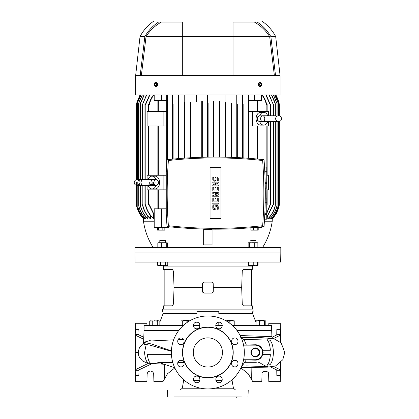 <?xml version="1.0" encoding="UTF-8"?>
<svg xmlns="http://www.w3.org/2000/svg" width="419" height="419" viewBox="0 0 419 419"><rect width="100%" height="100%" fill="white"/><g stroke="black" fill="none" stroke-linecap="round" stroke-linejoin="round"><path stroke-width="0.63" d="M281.495 118.708A2.917 2.917 0 0 1 278.572 121.625A2.917 2.917 0 0 1 275.655 118.708A2.917 2.917 0 0 1 278.572 115.791A2.917 2.917 0 0 1 281.495 118.708M275.849 115.791L262.697 115.791A2.917 2.064 -90 0 1 264.761 118.708A2.917 2.064 -90 0 1 262.697 121.625A2.917 2.064 -90 0 1 260.634 118.708A2.917 2.064 -90 0 1 262.697 115.791L259.068 115.932C257.8 116.424 257.125 117.346 257.051 118.708C256.915 121.479 260.958 121.929 260.136 121.625L259.675 121.594C258.35 121.316 257.585 120.353 257.392 118.708C257.58 117.069 258.345 116.105 259.675 115.822L261.744 116.115M260.136 121.625L261.744 121.301M262.153 124.705A6.385 4.515 -90 0 1 260.608 125.092A6.385 4.515 -90 0 1 256.093 118.708A6.385 4.515 -90 0 1 260.608 112.323A6.385 4.515 -90 0 1 262.153 112.711M267.715 121.625A6.385 4.515 -90 0 1 263.703 125.092A6.385 4.515 -90 0 1 259.68 121.61M254.286 94.998L254.286 100.471L248.986 100.471L248.986 94.998L248.986 111.412L252.599 111.412L252.599 126.004L268.616 126.004L268.616 121.625M268.616 115.791L268.616 111.412L252.599 111.412M266.861 104.483L266.861 111.412L266.861 104.483L267.133 104.483L266.343 104.483C265.546 100.974 264.054 97.81 261.87 94.998M257.392 100.471L257.392 111.412M280.086 94.998L135.636 94.998L135.636 75.666L140.161 75.666L144.854 36.636L140.014 36.636A42.68 42.68 0 0 1 154.056 20.95L261.66 20.95A42.68 42.68 0 0 1 275.707 36.636L280.086 75.666L280.086 94.998M279.353 121.52L279.353 204.791C278.357 210.17 275.985 214.853 272.24 218.838C275.644 215.235 277.928 210.998 279.08 206.127C277.949 210.956 275.671 215.193 272.24 218.838L272.24 221.206L264.405 221.206M267.751 216.319L267.751 218.838C271.381 215.282 273.822 211.019 275.068 206.054L275.068 206.797C273.785 211.417 271.412 215.434 267.966 218.838L267.966 216.057M269.736 216.927L269.736 218.838C273.136 215.392 275.461 211.312 276.708 206.593L276.708 207.112C275.445 211.579 273.172 215.486 269.894 218.838L269.894 216.743M271.124 217.503L271.124 218.838C274.157 215.696 276.32 212.019 277.619 207.808L277.619 208.102C276.336 212.161 274.199 215.738 271.224 218.838L271.224 217.388M271.952 218.058L271.952 218.838C274.932 215.706 277.069 212.056 278.352 207.882L278.352 208.028C277.085 212.103 274.969 215.706 271.999 218.838L271.999 218M157.565 84.287L157.565 84.554M280.086 75.666L140.161 75.666M275.744 94.998L279.08 103.147L275.744 94.998A27.355 27.355 0 0 1 279.353 104.483L279.353 115.895M279.08 103.147L279.353 104.483L279.08 103.147L279.08 115.833L279.08 103.147M279.08 206.127L279.353 204.791L279.08 206.127L279.08 121.583L279.08 206.127M142.203 185.46L142.203 204.791L142.476 204.818C143.628 210.322 146.247 214.994 150.332 218.838L150.61 218.838L150.332 218.838L150.332 215.335M147.965 216.319L147.965 218.838C144.314 215.246 141.879 210.982 140.653 206.054C140.334 205.095 140.334 205.341 140.653 206.797L140.653 185.46L140.653 206.054L140.375 205.263L140.375 185.46M140.653 206.797C141.962 211.459 144.33 215.471 147.755 218.838L147.755 216.057M145.985 216.927L145.985 218.838C142.56 215.356 140.234 211.27 139.008 206.593C138.699 205.588 138.699 205.76 139.008 207.112C138.699 205.76 138.699 205.588 139.008 206.593L139.008 207.112C140.297 211.621 142.57 215.528 145.828 218.838L145.828 216.743M144.597 217.503L144.597 218.838C141.538 215.659 139.375 211.983 138.097 207.808C137.788 206.881 137.788 206.976 138.097 208.102C137.788 206.976 137.788 206.881 138.097 207.808L138.097 208.102C139.407 212.197 141.543 215.775 144.497 218.838L144.497 217.388M143.769 218.058L143.769 218.838C140.763 215.67 138.631 212.014 137.369 207.882C137.06 206.881 137.06 206.928 137.369 208.028C137.06 206.928 137.06 206.881 137.369 207.882L137.369 208.028C138.658 212.14 140.774 215.743 143.717 218.838L143.717 218M145.377 204.791C146.613 210.375 149.374 215.057 153.658 218.838L154.014 218.838L153.658 218.838L153.658 214.559M153.144 247.472A65.657 65.657 0 0 1 143.476 221.206L154.208 221.206M157.879 208.803L157.879 189.838M157.879 175.247L157.879 126.004M157.879 111.412L157.879 100.471M154.014 182.543L154.014 184.889M154.014 215.005L154.014 218.838C149.703 215.062 146.928 210.385 145.681 204.791L144.937 204.791L145.21 204.791L145.21 185.46L145.21 204.791M153.658 184.58L153.658 182.543M150.61 215.68L150.61 218.838C146.493 214.973 143.858 210.291 142.717 204.791L142.203 204.791M203.665 229.434L212.056 229.434L212.056 244.916L203.665 244.916L203.665 229.434M168.417 226.689L168.574 227.407L161.43 227.407L161.43 208.803L166.249 208.803M262.577 247.472A65.657 65.657 0 0 0 272.24 221.206M143.476 221.206L143.476 218.838C140.072 215.235 137.793 210.998 136.636 206.127C137.767 210.956 140.051 215.193 143.476 218.838A27.355 27.355 0 0 1 136.364 204.791L136.636 206.127L136.364 182.543M146.697 94.998L142.476 104.483L142.476 179.625L142.476 104.457L146.435 94.998M145.377 104.483L149.536 94.998M149.866 94.998L145.681 104.483L144.937 104.483L145.21 104.483L145.21 179.625L145.21 104.483M148.996 104.483C149.772 101.01 151.249 97.847 153.438 94.998M154.208 215.24L148.996 204.791M161.43 227.407L154.208 227.407L154.208 208.803L161.43 208.803M136.636 103.147L139.972 94.998L136.636 103.147C136.332 104.588 136.332 104.588 136.636 103.147C136.332 104.588 136.332 104.588 136.636 103.147L136.636 179.667L136.636 103.147M140.25 94.998L137.369 101.398L137.369 179.625L137.369 101.246L140.203 94.998M141.03 94.998L138.097 101.466L138.097 179.625L138.097 101.173L140.936 94.998M142.345 94.998L139.008 102.681L139.008 179.625L139.008 102.163L142.198 94.998M144.215 94.998L140.653 103.221L140.653 179.625L140.653 102.477L144.016 94.998M142.476 104.457L142.203 104.483L142.203 179.625M142.476 104.483L142.203 104.483M257.842 100.471L257.842 111.412M257.842 126.004L257.842 159.073M275.519 94.998L278.625 102.278L278.625 115.791M278.625 121.625L278.625 206.996L278.352 207.882M278.352 208.028L278.625 206.996M278.625 102.278L275.472 94.998M274.78 94.998L277.897 102.262L277.897 115.791M277.897 121.625L277.897 207.012L277.619 207.808M277.619 208.102L277.897 207.012M277.897 102.262L274.686 94.998M273.523 94.998L276.985 103.53L276.985 115.791M276.985 121.625L276.985 205.745L276.708 206.593M276.708 207.112L276.985 205.745M276.985 103.53L273.377 94.998M271.706 94.998L275.068 102.477L275.341 104.012L275.341 115.791M275.341 121.625L275.341 205.263L275.068 206.054M275.068 206.797L275.341 205.263M275.341 104.012L271.507 94.998M273.246 204.818L273.246 121.625L273.246 204.818L266.772 217.445M269.286 94.998L273.251 104.483L269.024 94.998M273.246 104.457L273.246 115.791L273.246 104.483L273.518 104.483L273.518 115.791M273.518 121.625L273.518 204.791L273.005 204.791L266.772 217.147M270.344 204.791L266.772 213.418M266.18 94.998L270.344 104.483M270.784 104.483L270.506 104.483L270.784 104.483L270.784 115.791M270.784 121.625L270.784 204.791L270.506 204.791L270.784 204.791M265.85 94.998L270.035 104.483L270.506 104.483L270.506 115.791L270.506 104.483M266.772 212.91L270.035 204.791L270.506 204.791L270.506 121.625L270.506 204.791M262.284 94.998C264.452 97.816 265.934 100.979 266.72 104.483M267.133 104.483L267.133 111.412M267.133 126.004L267.133 175.247M267.133 189.838L267.133 204.791L266.861 204.791L267.133 204.791M261.508 94.998L261.508 100.471L254.286 100.471M252.599 126.004L248.986 126.004L248.986 158.319L248.986 104.483L248.441 104.483L248.441 94.998M248.441 100.471L248.441 158.277M184.789 102.477L184.789 158.12L184.789 102.477C184.674 103.938 184.491 104.184 184.24 103.221L184.24 95.055M178.95 104.457L178.95 158.56L178.95 104.457L178.405 104.483L178.405 95.055M173.115 104.483L173.115 159.079L173.115 104.483L172.57 104.483L172.57 95.055M167.49 94.998L167.281 159.676L167.281 104.483L166.731 104.483L166.731 94.998L166.731 100.471L161.43 100.471L161.43 94.998M248.231 100.471L248.231 94.998M243.151 104.483L243.151 157.916L243.151 104.483L242.606 104.483L242.606 94.998M237.316 104.483L237.316 157.596L237.316 104.483L236.766 104.483L236.766 95.055M231.477 103.221L231.477 157.345L231.477 103.221C231.225 104.179 231.047 103.933 230.932 102.477L230.932 94.998M225.642 102.681L225.642 157.177L225.642 102.681C225.406 103.682 225.223 103.509 225.097 102.163L225.097 94.998M242.606 157.884L242.606 104.483M236.766 157.57L236.766 94.998M230.932 157.329L230.932 102.477M225.097 157.167L225.097 102.163M219.807 101.466L219.807 157.083L219.807 101.466C219.582 102.393 219.404 102.294 219.257 101.173L219.257 157.078M213.968 101.398L213.968 157.062L213.968 101.398C213.763 102.393 213.58 102.346 213.423 101.246L213.423 157.067M208.133 103.147L208.133 157.125L208.133 103.147C207.95 104.588 207.766 104.588 207.588 103.147L207.588 94.998M207.588 157.13L207.588 103.147M202.298 101.246L202.298 157.256L202.298 101.246C202.131 102.346 201.948 102.393 201.749 101.398L201.749 157.272M196.459 95.055L196.459 101.173C196.312 102.299 196.129 102.398 195.914 101.466L195.914 94.998L195.914 101.466C196.134 102.393 196.317 102.294 196.459 101.173L196.459 94.998M195.914 157.492L195.914 101.466M190.624 102.163L190.624 157.759L190.624 102.163C190.493 103.514 190.31 103.687 190.079 102.681L190.079 94.998M190.079 157.785L190.079 102.681M184.24 158.157L184.24 94.998M178.405 158.607L178.405 94.998M172.57 94.998L172.57 159.131M167.281 95.055L167.281 104.483M166.731 111.412L166.731 126.004L147.106 126.004L147.106 111.412L166.731 111.412L166.731 104.483M154.208 94.998L154.208 100.471L161.43 100.471M153.852 94.998C151.662 97.81 150.175 100.974 149.379 104.483L148.583 104.483L148.86 104.483L148.86 111.412L148.86 104.483M158.324 111.412L158.324 100.471M148.86 204.791L148.86 189.838L148.86 204.791L148.583 204.791L149.379 204.791L154.208 214.732M158.324 208.803L158.324 189.838M255.915 262.064L280.662 262.064L280.819 252.945L134.908 252.945L134.908 247.472L280.814 247.472L280.819 252.945L134.902 252.945L135.059 262.064L159.801 262.064M164.835 230.146L157.513 230.146L157.513 227.517L164.835 227.517L164.835 230.146M137.369 101.246C137.06 102.346 137.06 102.393 137.369 101.398C137.06 102.393 137.06 102.346 137.369 101.246M138.097 101.173C137.788 102.299 137.788 102.398 138.097 101.466C137.788 102.398 137.788 102.299 138.097 101.173M139.008 102.163C138.699 103.514 138.699 103.687 139.008 102.681C138.699 103.687 138.699 103.514 139.008 102.163M140.653 102.477C140.334 103.938 140.334 104.184 140.653 103.221L140.375 104.012L140.375 179.625M261.508 226.805L261.508 227.407L255.239 227.407M166.731 126.004L166.731 163.557M275.707 36.636L270.868 36.636L275.555 75.666M144.854 36.636C148.226 30.702 152.794 25.837 158.555 22.045L182.689 22.045L182.689 75.666L182.689 36.636L146.032 36.636C149.892 30.514 155.004 25.648 161.373 22.045M254.349 22.045C260.655 25.596 265.772 30.461 269.684 36.636L233.027 36.636L233.027 75.666L233.027 36.636L182.689 36.636M233.027 36.636L233.027 22.045L257.166 22.045C262.875 25.784 267.442 30.645 270.868 36.636M147.106 185.46L147.106 189.838L166.249 189.838M253.993 227.517L258.209 227.517L258.209 230.146L250.881 230.146L250.881 227.779M158.492 230.146L158.492 227.517M162.153 230.146L162.153 227.517M266.772 204.791L266.861 189.838L266.861 204.791M257.392 126.004L257.392 159.031M163.122 126.004L163.122 111.412M158.324 175.247L158.324 126.004M156.339 82.815A1.603 1.137 90 0 1 157.471 84.418A1.603 1.137 90 0 1 156.339 86.026M156.271 82.815A1.603 1.137 90 0 1 157.408 84.418A1.603 1.137 90 0 1 156.271 86.026M141.334 75.666L146.032 36.636M182.689 22.165L182.689 31.603M259.382 86.026A1.603 1.137 -90 0 1 258.245 84.418A1.603 1.137 -90 0 1 259.382 82.815M259.445 86.026A1.603 1.137 -90 0 1 258.308 84.418A1.603 1.137 -90 0 1 259.445 82.815M269.684 36.636L274.387 75.666M166.249 175.247L163.122 175.247L163.122 189.838M153.564 176.546A6.385 4.515 90 0 1 155.114 176.158A6.385 4.515 90 0 1 159.629 182.543A6.385 4.515 90 0 1 155.114 188.927A6.385 4.515 90 0 1 153.564 188.54M163.122 175.247L147.106 175.247L147.106 179.625M153.972 179.95L156.041 179.657C157.371 179.934 158.131 180.898 158.33 182.543C158.136 184.182 157.376 185.146 156.041 185.428L151.332 184.213L147.991 185.428C148.928 185.151 149.363 184.187 149.3 182.543M156.036 185.444A6.385 4.515 90 0 1 152.018 188.927A6.385 4.515 90 0 1 147.991 185.428L139.867 185.46A2.917 2.064 90 0 1 137.804 182.543A2.917 2.064 90 0 1 139.867 179.625A2.917 2.064 90 0 1 141.931 182.543A2.917 2.064 90 0 1 139.867 185.46L137.144 185.46L139.265 184.549L140.061 182.543C140.218 179.72 136.007 179.332 137.144 179.625L139.867 179.625M253.563 230.146L253.563 227.554M257.224 230.146L257.224 227.517M265.279 189.838L268.616 189.838L268.616 175.247L266.772 175.247M259.68 115.806A6.385 4.515 -90 0 1 263.703 112.323A6.385 4.515 -90 0 1 267.715 115.791M148.001 179.625A6.385 4.515 90 0 1 152.018 176.158A6.385 4.515 90 0 1 156.036 179.641M138.919 94.998L138.919 96.883M138.919 212.391L138.919 213.549L139.543 213.549M276.179 213.549L276.802 213.549L276.802 212.396M276.802 96.883L276.802 94.998M155.407 82.313L156.271 82.313L157.565 83.365L157.565 85.471L156.271 86.523L155.407 86.523L154.119 85.471L154.119 83.365L155.407 82.313L156.696 83.365L156.696 85.471L155.407 86.523M259.445 86.523L258.156 85.471L258.156 83.365L259.445 82.313L260.309 82.313L261.603 83.365L261.603 85.471L260.309 86.523L259.445 86.523M154.15 180.102L155.748 179.625C156.978 179.437 157.947 180.411 158.665 182.543C158.377 184.449 157.35 185.423 155.585 185.46L156.041 185.428M263.237 216.455L263.252 216.167M263.336 214.455L263.357 214.02M263.488 211.129L263.509 210.574M263.462 174.582L263.425 173.665M263.315 171.35L263.3 170.983M264.761 171.444L264.761 167.061L266.772 167.04L264.525 167.04M266.772 188.194L265.264 188.194L266.772 188.173L266.772 182.302L265.159 182.302M265.19 183.491L266.772 183.491M264.834 172.932L266.772 172.932L266.772 171.748L264.777 171.748M266.772 198.067L265.264 198.046L266.772 198.067L266.772 202.754L265.19 202.754M264.777 214.497L266.772 214.497L266.772 219.179L264.525 219.2M266.772 219.179L264.761 219.179L264.761 214.795M266.772 214.497L266.772 213.308L264.834 213.308M265.159 203.938L266.772 203.938L266.772 202.754M157.565 85.471L156.696 85.471M157.565 83.365L156.696 83.365M258.156 83.365L259.021 83.365L260.309 82.313M258.156 85.471L259.021 85.471L259.021 83.365M260.309 86.523L259.021 85.471M167.003 159.707C183.129 157.942 199.303 157.062 215.518 157.062C231.738 157.062 247.912 157.942 264.033 159.707C265.714 181.982 265.714 204.257 264.033 226.538C231.691 230.062 199.35 230.062 167.003 226.538L166.249 214.266L166.249 171.979L167.003 159.707M155.308 83.13C156.481 83.989 156.481 84.848 155.308 85.706C154.134 84.848 154.134 83.989 155.308 83.13M260.414 83.13C261.587 83.989 261.587 84.848 260.414 85.706C259.241 84.848 259.241 83.989 260.414 83.13M266.772 167.061L266.772 171.748M266.772 172.932L266.772 182.302M266.772 203.938L266.772 213.308M168.386 160.529C184.051 158.791 199.758 157.921 215.518 157.921C231.278 157.921 246.99 158.791 262.655 160.529C264.253 182.26 264.253 203.985 262.655 225.71C231.23 229.188 199.811 229.188 168.386 225.71C166.788 203.985 166.788 182.26 168.386 160.529A426.924 426.924 0 0 1 262.655 160.529A444.093 444.093 0 0 1 262.655 225.71A426.924 426.924 0 0 1 168.386 225.71A444.093 444.093 0 0 1 168.386 160.529M210.05 218.655L210.05 167.59L220.991 167.59L220.991 218.655L210.05 218.655M215.041 179.557A0.639 0.639 0 0 1 214.402 180.196A0.639 0.639 0 0 1 213.763 179.557L213.763 177.321L212.805 177.321L212.805 179.557A1.597 1.597 0 0 0 214.402 181.149A1.597 1.597 0 0 0 216 179.557L216 178.599A0.639 0.639 0 0 1 216.639 177.96A0.639 0.639 0 0 1 217.278 178.599L217.278 180.835L218.231 180.835L218.231 178.599A1.597 1.597 0 0 0 216.639 177.001A1.597 1.597 0 0 0 215.041 178.599L215.041 179.557M215.041 207.96A0.639 0.639 0 0 1 214.402 208.599A0.639 0.639 0 0 1 213.763 207.96L213.763 205.729L212.805 205.729L212.805 207.96A1.597 1.597 0 0 0 214.402 209.558A1.597 1.597 0 0 0 216 207.96L216 207.007A0.639 0.639 0 0 1 216.639 206.368A0.639 0.639 0 0 1 217.278 207.007L217.278 209.238L218.231 209.238L218.231 207.007A1.597 1.597 0 0 0 216.639 205.41A1.597 1.597 0 0 0 215.041 207.007L215.041 207.96M214.565 184.983L218.231 184.983L218.231 185.942L212.805 185.942L212.805 184.983L216.476 183.066L212.805 183.066L212.805 182.108L218.231 182.108L218.231 183.066L214.565 184.983M217.278 187.214L218.231 187.214L218.231 191.048L212.805 191.048L212.805 187.214L213.763 187.214L213.763 190.09L215.041 190.09L215.041 187.534L216 187.534L216 190.09L217.278 190.09L217.278 187.214M217.278 198.067L218.231 198.067L218.231 201.9L212.805 201.9L212.805 198.067L213.763 198.067L213.763 200.942L215.041 200.942L215.041 198.386L216 198.386L216 200.942L217.278 200.942L217.278 198.067M212.805 203.173L218.231 203.173L218.231 204.132L212.805 204.132L212.805 203.173M215.518 195.835L218.231 195.835L218.231 196.794L212.805 196.794L212.805 195.516L216.157 194.557L212.805 193.599L212.805 192.321L218.231 192.321L218.231 193.279L215.518 193.279L218.231 194.238L218.231 194.877L215.518 195.835M264.729 320.792L256.559 320.792L256.056 321.184L256.711 320.792M265.819 325.144L265.164 325.532L265.819 325.144L265.819 321.184L265.468 320.881M264.729 325.532L265.164 325.532L264.509 325.144L262.069 325.532L259.628 325.144L257.842 325.532L256.056 325.144L256.711 325.532L256.056 325.144L256.056 321.184L257.842 320.792L259.628 321.184L259.628 325.144M265.164 320.792L264.509 321.184L262.069 320.792L259.628 321.184M264.509 321.184L264.509 325.144M166.935 247.472L167.616 247.079L166.935 247.472L166.259 247.079L163.808 247.472L161.362 247.079L158.345 247.472L157.827 247.079L159.592 247.472L167.265 247.372M167.097 242.732L167.616 243.12L167.616 247.079M165.275 242.732L160.168 242.732M158.508 242.732L157.827 243.12L158.345 242.732L167.265 242.826M157.827 247.079L157.827 243.12L159.592 242.732L161.362 243.12L163.808 242.732L166.259 243.12L166.935 242.732M166.259 247.079L166.259 243.12M161.362 247.079L161.362 243.12M189.744 320.792L181.343 320.881M189.645 320.849L187.183 321.184L184.742 320.792L182.302 321.184L181.647 320.792L180.992 321.184L180.992 325.144L181.647 325.532L180.992 325.144M181.647 320.792L180.992 321.184M183.386 325.406L182.302 325.144L181.647 325.532M182.302 321.184L182.302 325.144M187.183 321.184L187.183 322.405M248.477 247.388L248.132 247.079L248.132 243.12L248.619 242.732L250.442 242.732M248.132 247.079L248.755 247.472L257.376 247.472L257.863 247.079L257.24 247.472M248.755 247.472L249.384 247.079L251.819 247.472L254.254 247.079L256.061 247.472L257.863 247.079L257.863 243.12L257.517 242.811M248.132 243.12L248.755 242.732L249.384 243.12L251.819 242.732L257.376 242.732M251.819 242.732L254.254 243.12L256.061 242.732L257.863 243.12L257.24 242.732M254.254 243.12L254.254 247.079M249.384 247.079L249.384 243.12M251.819 240.176L255.548 240.176L255.915 240.543L251.672 240.543M252.736 240.543L253.306 240.543M254.082 240.543L254.343 240.543M253.217 265.321L250.976 265.709L255.349 265.709L253.217 265.321L253.217 262.064L248.514 262.064L248.614 265.709L250.976 265.709L248.734 265.321L248.624 265.709M257.481 262.064L257.481 265.321L255.349 265.709L257.376 265.709L258.046 265.321L258.046 262.064L253.217 262.064M257.371 265.709L257.481 265.321L257.381 265.709M248.734 262.064L248.734 265.321M164.986 240.176L160.168 240.176L159.801 240.543L160.844 240.543M165.311 240.543L160.131 240.543M162.572 240.543L163.274 240.543M164.567 240.543L165.269 240.543M157.67 265.321L159.031 265.709L157.67 265.321L157.67 262.064L160.388 262.064L160.388 265.321L159.031 265.709L162.724 265.709L160.388 265.321M161.325 240.543L161.896 240.543M167.773 265.321L166.605 265.709L167.773 265.321L167.773 262.064L160.388 262.064M162.912 265.709L166.605 265.709L165.437 265.321L162.912 265.709M165.437 262.064L165.437 265.321M167.097 265.709L166.605 265.709M150.405 325.532L149.73 325.144L150.992 325.532L152.254 325.144L154.784 325.532L157.308 325.144L158.571 325.532L159.838 325.144L158.571 325.532M150.992 320.792L152.254 321.184L154.784 320.792L157.308 321.184L158.571 320.792L159.838 321.184L158.571 320.792L159.157 320.792L149.976 321.048M159.157 325.532L159.838 325.144L159.838 321.184L159.314 320.881M150.405 320.792L149.73 321.184L149.73 325.144M152.254 321.184L152.254 325.144M157.308 321.184L157.308 325.144M255.281 348.44A4.012 4.012 0 0 0 253.275 348.98L255.281 347.822L259.293 350.137L259.293 354.773L255.281 357.088L251.269 354.773L251.269 350.137L253.275 348.98A4.012 4.012 0 0 0 253.275 355.93A4.012 4.012 0 0 0 259.293 352.452A4.012 4.012 0 0 0 255.281 348.44M162.724 265.709L162.766 266.075L252.95 266.075L252.997 265.709M257.931 265.389L257.423 265.62M265.636 321.001L265.992 321.184L265.636 321.001M265.636 325.327L265.992 325.144L265.636 325.327M255.883 322.111L255.883 321.184L256.407 320.881M265.316 320.792L265.992 321.184L265.992 325.144L265.316 325.532L271.606 325.532L232.472 325.532M271.606 325.532L271.695 330.57L237.039 330.57L271.695 330.57L271.905 336.64L240.181 335.546M254.789 337.651L271.905 336.64C272.13 337.656 272.539 338.196 273.13 338.264L241.035 337.29M158.314 362.356A3.556 3.556 0 0 1 158.822 362.482L172.79 362.482M157.706 362.304L172.738 362.304L157.706 362.304M245.461 362.304L256.308 362.304M196.694 328.779C192.462 328.978 192.452 322.012 196.694 322.211C200.921 322.007 200.931 328.973 196.694 328.779M180.898 344.57C176.671 344.774 176.656 337.803 180.898 338.002C185.13 337.798 185.14 344.769 180.898 344.57M180.898 366.903C176.666 367.107 176.661 360.136 180.898 360.34C185.13 360.136 185.14 367.107 180.898 366.903M196.694 382.699C192.462 382.898 192.452 375.932 196.694 376.131C200.926 375.927 200.931 382.898 196.694 382.699M219.027 382.699C214.795 382.898 214.785 375.932 219.027 376.131C223.259 375.927 223.269 382.893 219.027 382.699M234.818 366.903C230.591 367.107 230.581 360.141 234.818 360.34C239.05 360.136 239.06 367.102 234.818 366.903M234.818 344.57C230.586 344.774 230.581 337.803 234.818 338.002C239.05 337.798 239.06 344.769 234.818 344.57M219.027 328.779C214.795 328.978 214.785 322.012 219.027 322.211C223.259 322.007 223.264 328.978 219.027 328.779M207.861 315.978A36.479 36.479 0 0 1 244.335 352.452A36.479 36.479 0 0 1 207.861 388.932A36.479 36.479 0 0 1 171.381 352.452A36.479 36.479 0 0 1 207.861 315.978M254.789 356.805A4.379 4.379 0 0 1 251.756 355.055M251.269 354.202A4.379 4.379 0 0 1 251.269 350.703M251.756 349.855A4.379 4.379 0 0 1 254.789 348.105M138.867 375.576L138.967 370.255L138.867 375.576L135.337 375.576L135.452 381.636L146.901 381.636L147.127 374.24C147.378 372.313 148.473 371.25 150.411 371.056C152.343 371.25 153.438 372.313 153.689 374.24L153.914 381.636L162.949 381.636L167.5 373.753L174.828 367.924M207.861 327.092A25.365 25.365 0 0 1 233.221 352.452A25.365 25.365 0 0 1 207.861 377.818A25.365 25.365 0 0 1 182.495 352.452A25.365 25.365 0 0 1 207.861 327.092M207.861 327.286A25.171 25.171 0 0 1 233.027 352.452A25.171 25.171 0 0 1 207.861 377.624A25.171 25.171 0 0 1 182.689 352.452A25.171 25.171 0 0 1 207.861 327.286M207.861 367.044A14.592 14.592 0 0 1 193.269 352.452A14.592 14.592 0 0 1 207.861 337.861A14.592 14.592 0 0 1 222.452 352.452A14.592 14.592 0 0 1 207.861 367.044M241.475 396.955L174.246 396.955M241.475 390.026L217.142 390.026M223.704 390.026L234.907 390.026M226.098 398.05L189.618 398.05M183.244 325.532L144.115 325.532L144.026 330.57L178.677 330.57L144.026 330.57L143.612 342.375L150.259 340.427L150.259 340.993L173.634 339.846M178.012 339.72L183.7 339.579M171.418 350.876L151.149 343.915L143.612 342.375L142.979 343.617L145.351 342.972M243.821 339.678L266.599 338.934L273.125 338.264L281.139 342.883L284.773 352.405L282.783 359.759L275.671 365.881L268.076 367.107L240.983 367.735M143.722 339.28L135.557 335.289L135.237 334.65L138.967 334.65L138.867 329.334L138.972 334.959L143.79 337.321M171.402 351.3L149.719 345.057L144.157 344.282L142.979 343.617L139.527 347.419L138.202 351.803L138.553 355.108L139.459 357.365L142.565 360.995L147.205 363.095L164.164 364.258M243.58 359.842L246.288 359.911L241.098 367.473M240.647 337.279C242.894 337.777 244.775 340.348 246.288 344.999L243.58 345.067M246.288 359.911L255.281 360.141C259.586 360.167 262.2 357.606 263.122 352.458C262.215 347.314 259.602 344.753 255.281 344.769L246.288 344.999M262.807 350.263L270.381 350.263C269.946 344.937 268.82 341.406 267.003 339.689L270.051 340.228C272.031 342.433 273.162 346.508 273.45 352.452C273.167 358.381 272.036 362.456 270.051 364.677L267.003 365.221C268.809 363.535 269.936 360.005 270.381 354.642L262.807 354.642M179.625 362.304L178.326 361.581M171.45 354.642L147.357 354.642C148.122 360.523 149.641 363.535 151.908 363.692L148.755 363.168C146.456 362.341 145.063 358.769 144.571 352.452L146.194 344.57M135.237 334.65L135.452 323.274L146.901 323.274L146.969 325.532M135.232 334.959L134.908 352.452L135.237 352.452L135.557 335.289M138.181 352.452L135.237 352.452L135.557 369.621L148.426 363.331M243.601 359.748L255.281 359.748A7.296 7.296 0 0 0 262.577 352.452A7.296 7.296 0 0 0 255.281 345.156L243.601 345.156M255.768 348.105A4.379 4.379 0 0 1 258.801 349.855M259.293 350.703A4.379 4.379 0 0 1 259.293 354.202M258.801 355.055A4.379 4.379 0 0 1 255.768 356.805M280.285 341.998L280.159 335.289L273.775 338.411M280.159 335.289L280.479 334.65L276.755 334.65L276.849 329.334L276.75 334.959L272.041 337.269M276.849 329.334L280.379 329.334L280.264 323.274L268.82 323.274L268.752 325.532M135.557 369.621L135.237 370.255L138.967 370.255L139.077 369.846L151.877 363.702M164.646 364.415L164.374 379.174M251.128 367.489L251.348 379.174L248.216 373.753L240.894 367.924M250.986 360.021L251.033 362.304M273.775 366.499L280.484 369.951L280.479 370.255L276.755 370.255L276.849 375.576L276.75 369.951L270.658 366.976M135.337 375.576L135.237 370.255M135.232 369.951L134.908 352.452M280.625 342.328L280.484 334.959M280.379 329.334L280.479 334.65M280.479 370.255L280.264 381.636L268.82 381.636L268.589 374.24C269.6 370.438 261.021 370.438 262.027 374.24L261.802 381.636L252.767 381.636L251.348 379.174M280.484 369.951L280.625 362.582M198.58 390.026L174.246 390.026M180.814 390.026L192.012 390.026M226.26 320.959L229.842 321.184L232.032 320.792L234.221 321.184L234.221 320.792L225.972 320.792M234.221 325.532L234.221 325.144L232.032 325.532M229.842 321.184L229.842 323.348M234.221 321.184L234.221 325.144M183.847 320.352L184.753 320.352M185.324 320.352L182.956 320.352L182.956 320.792M187.681 319.99L183.323 319.99L182.956 320.352M186.099 320.352L187.497 320.352M187.78 320.352L185.874 320.352M154.784 320.352C158.544 320.352 158.544 320.352 154.784 320.352C158.544 320.352 158.544 320.352 154.784 320.352C151.018 320.352 151.018 320.352 154.784 320.352C151.018 320.352 151.018 320.352 154.784 320.352M154.784 319.99C158.078 319.99 158.078 319.99 154.784 319.99C158.078 319.99 158.078 319.99 154.784 319.99C151.484 319.99 151.484 319.99 154.784 319.99C151.484 319.99 151.484 319.99 154.784 319.99M263.855 320.792L263.855 320.352L258.02 320.352L258.382 319.99L259.131 319.99L258.02 320.352L258.9 320.352M259.817 320.352L260.403 320.352M260.937 320.352L261.367 320.352M231.911 319.99L232.765 320.352L227.15 320.352M227.863 320.352L228.172 320.352M226.925 320.792L227.292 319.99L232.398 319.99M229.842 320.352L230.413 320.352M231.848 320.352L232.273 320.352M280.662 262.064L135.059 262.064M172.303 269.359L163.389 269.359L164.159 269.359L164.159 305.833L172.309 305.833L173.456 304.074L174.042 287.596L202.387 287.596L202.461 291.634L203.917 293.07L211.799 293.07L213.261 291.634L213.329 287.596L241.679 287.596L242.266 304.074L243.413 305.833L252.322 305.833L251.557 305.833L251.557 269.359L252.327 269.359L243.418 269.359L242.266 271.119L241.679 287.596L213.329 287.596L213.187 283.532L211.731 282.123L203.99 282.123L202.529 283.532L202.387 287.596L174.037 287.596L173.45 271.119L172.303 269.359L173.45 271.119M219.352 287.596L241.334 287.596L219.352 287.596M253.128 311.437L252.777 311.579L253.128 311.437L253.086 309.117L162.63 309.117L162.593 311.437L162.939 311.579L162.593 311.437M163.169 313.428L162.939 311.579L163.159 313.464L196.914 313.428L196.914 317.66L196.914 313.428M252.777 311.579L252.547 313.428L218.802 313.428L218.802 311.348L196.914 311.348M196.914 322.216L196.914 325.532L196.914 322.216M159.838 322.111L163.159 313.464L159.838 322.111M222.311 325.532L215.743 325.532M174.383 287.596L197.831 287.596L174.383 287.596M203.99 282.123L211.731 282.123L212.957 282.788M213.187 283.532L212.988 282.841M202.387 287.596L202.487 291.886L203.367 292.96M203.917 293.07L211.799 293.07M213.151 292.163L213.261 291.634M173.456 304.074L172.309 305.833M218.802 325.532L218.802 322.216L218.802 325.532M218.802 313.428L218.802 311.348M252.563 313.464L256.056 322.557L252.563 313.464M199.973 325.532L193.41 325.532M144.115 325.532L151.688 325.532M152.228 319.99L151.861 320.792L152.301 319.99M259.131 319.99L263.488 319.99L263.855 320.352M148.86 175.247L148.86 126.004L148.86 175.247M136.636 206.127L136.636 182.543L136.636 206.127M277.619 101.173L277.619 101.466M276.708 102.163L276.708 102.681M275.068 102.477L275.068 103.221M266.861 126.004L266.861 175.247L266.861 126.004M155.088 182.543A2.917 2.064 90 0 1 153.024 185.46A2.917 2.064 90 0 1 150.96 182.543A2.917 2.064 90 0 1 153.024 179.625A2.917 2.064 90 0 1 155.088 182.543M199.8 380.462L193.583 380.462L199.8 380.462M184.496 380.462L183.711 380.462L184.496 380.462M215.916 380.462L222.138 380.462L215.916 380.462M231.225 380.462L232.006 380.462L231.225 380.462M214.968 388.23L233.43 388.23L214.968 388.23M200.748 388.23L182.291 388.23L200.748 388.23M138.867 329.334L135.337 329.334M255.281 359.748L255.281 360.141M255.281 344.769L255.281 345.156M183.978 362.482L177.818 362.482M280.285 362.912L280.159 369.621M276.849 375.576L280.379 375.576M261.566 121.149L259.969 121.625L278.572 121.625L267.526 121.625M260.608 125.092L263.703 125.092M144.937 104.483L144.937 179.625M144.937 185.46L144.937 204.791M148.583 104.483L148.583 111.412M148.583 126.004L148.583 175.247M148.583 189.838L148.583 204.791M139.972 94.998L136.364 104.488L136.364 179.73M137.097 102.278L137.097 179.625M137.097 182.543L137.097 206.996M137.825 102.262L137.825 179.625M137.825 182.93L137.825 207.012M138.736 103.53L138.736 179.625M138.736 184.983L138.736 205.745M140.014 36.636L135.636 75.666M155.114 188.927L152.018 188.927M260.608 112.323L263.703 112.323M155.114 176.158L152.018 176.158M261.566 116.267L260.136 115.791M155.585 179.625L137.055 179.625C135.327 179.84 134.389 180.814 134.227 182.543C134.399 184.313 135.374 185.287 137.144 185.46L155.748 185.46C156.575 185.832 152.39 184.968 152.83 182.543M255.915 242.732L255.915 240.543M250.08 242.732L250.08 240.543L250.442 240.176M165.641 242.732L165.641 240.543L165.275 240.176M159.801 242.732L159.801 240.543M180.139 390.026L182.291 388.23L183.784 379.677M231.932 379.677L233.43 388.23L235.583 390.026M247.985 396.955L248.226 390.026M236.677 398.05L236.793 396.955M246.513 365.928L268.129 366.651L265.185 365.876L262.215 364.315C260.131 362.854 258.733 362.184 258.015 362.304M159.388 362.304L172.738 362.304M177.892 362.304L183.904 362.304M183.894 362.278L177.913 362.262L183.894 362.278M174.754 367.767L158.822 362.482M167.736 396.955L167.495 390.026M179.044 398.05L178.929 396.955M188.43 319.99L188.791 320.792M157.701 320.352L157.334 319.99L157.701 320.792M252.327 269.359L252.385 266.075M252.322 305.833L252.379 309.117M232.765 320.352L232.765 320.792M163.389 269.359L163.331 266.075M163.394 305.833L163.337 309.117M258.02 320.352L258.02 320.792L258.02 320.352"/></g></svg>
